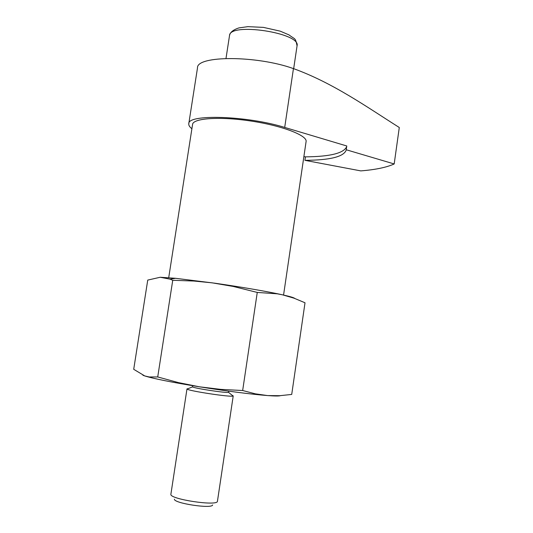 <?xml version="1.0" encoding="UTF-8"?>
<svg xmlns="http://www.w3.org/2000/svg" width="533" height="533" viewBox="0 0 533 533"><rect width="100%" height="100%" fill="white"/><g stroke="black" fill="none" stroke-linecap="round" stroke-linejoin="round"><path stroke-width="0.8" d="M346.776 145.982L284.702 127.427C247.145 115.674 187.396 113.942 188.782 123.729L197.503 67.838C196.53 55.505 256.3 55.259 293.443 68.597C333.205 82.955 367.177 107.24 399.29 127.5L394.187 163.957L346.23 149.76L346.776 145.982M191.9 128.753C189.608 126.954 188.569 125.282 188.782 123.729M160.2 277.26L147.741 280.091L133.71 369.309L144.776 375.945L149.18 376.964L157.721 376.951L172.739 280.285L193.999 281.044L212.161 282.836L233.247 286.448L257.259 292.43L277.233 293.81L282.39 294.796L276.847 293.623C260.131 290.245 239.577 286.787 215.179 283.25L175.55 278.299L160.2 277.26L170.027 279.159L172.739 280.285M294.756 298.44C294.103 297.7 289.979 296.488 282.39 294.796L293.989 298.16L305.016 302.777L291.718 394.433L279.752 395.699L267.586 395.573C250.47 394.187 227.751 391.262 199.429 386.805L178.388 382.594L157.721 376.951M257.259 292.43L242.662 390.516L220.862 389.39L199.429 386.805C171.726 382.288 153.504 378.663 144.776 375.945L142.891 375.239M212.627 504.971C212.007 509.088 173.771 503.305 174.398 499.194M232.141 395.273L233.221 395.886L217.424 501.413C216.851 506.337 169.96 499.248 170.866 494.377L186.983 388.897L188.196 388.63M233.221 395.886L233.054 396.019C231.282 397.405 188.389 390.916 187.103 389.07L186.983 388.897M228.804 391.162L228.504 392.308C226.998 393.301 193.692 388.264 192.546 386.871L192.6 385.685M280.398 395.659C279.199 396.146 274.928 396.112 267.586 395.573L255.234 393.814L242.662 390.516M283.563 295.055L306.089 141.571C307.481 135.509 282.377 125.748 251.136 121.064C219.909 116.301 193.039 118.206 192.573 124.409L168.714 277.686M303.89 156.562L305.449 156.862C330.147 156.629 343.892 153.211 346.683 146.615M305.449 156.862L304.936 160.333C330.08 160.16 343.838 156.742 346.197 150.073L346.23 149.76M304.936 160.333L360.801 170.893C375.472 169.714 386.605 167.402 394.187 163.957M293.443 68.597L284.702 127.427M293.67 68.677L297.061 45.851C301.192 32.913 229.383 22.053 229.51 35.638L225.999 58.443M276.847 293.623L277.233 293.81M192.546 386.871L187.103 389.07M228.504 392.308L233.054 396.019M297.061 45.851C295.289 37.183 295.349 39.828 289.039 34.918L280.218 31.154L263.422 27.383L247.878 26.65L238.904 27.909C233.174 29.788 230.043 32.366 229.51 35.638M175.55 278.299L170.027 279.159"/></g></svg>
